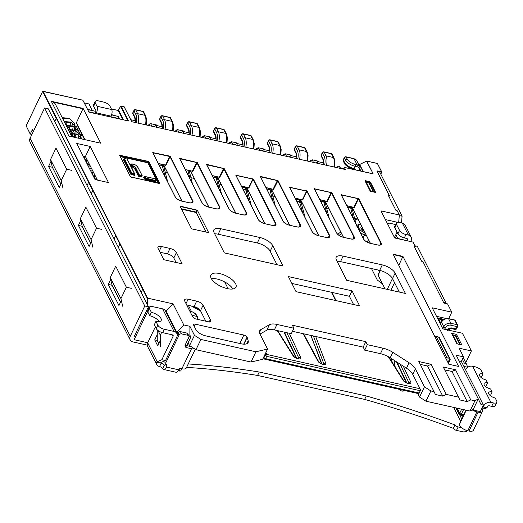 <?xml version="1.0" encoding="UTF-8"?>
<svg xmlns="http://www.w3.org/2000/svg" width="523" height="523" viewBox="0 0 523 523"><rect width="100%" height="100%" fill="white"/><g stroke="black" fill="none" stroke-linecap="round" stroke-linejoin="round"><path stroke-width="0.78" d="M118.303 247.229L119.911 243.934L147.421 298.555L147.669 298.162L173.113 303.863L183.782 324.94L189.895 326.313L189.888 335.171L190.843 337.054L188.117 342.755L189.555 345.598L195.975 349.704L251.02 362.027L262.657 359.294L267.567 349.044L260.003 334.092A13.925 5.864 -154.4 0 1 259.676 330.811A13.925 5.864 -154.4 0 1 260.892 329.568L269.437 324.711A13.925 5.864 -154.4 0 1 276.974 324.443L293.926 328.241L292.403 325.228L365.799 341.663L367.323 344.67L383.058 348.194A13.925 5.864 -154.4 0 1 392.819 352.339L409.091 362.746A13.925 5.864 -154.4 0 1 415.367 368.872L424.454 386.837L430.874 390.943L434.051 391.655L418.818 361.543L431.05 364.283L446.289 394.394L458.521 397.134L443.282 367.022L455.52 369.761L470.752 399.873L474.917 400.801L478.284 398.886L456.193 355.222L463.528 356.869L459.148 348.207L471.386 350.946L462.43 333.256L442.857 328.875L432.194 307.792L451.767 312.179L447.577 303.896L443.909 303.072L422.891 261.539L421.669 261.265L414.053 246.209L415.275 246.483L413.052 242.097L394.702 237.985L380.992 210.887L399.337 214.992L397.12 210.606L395.898 210.331L388.275 195.275L389.393 195.595L388.975 196.648M189.555 345.598L194.464 335.348L200.884 339.453L255.937 351.776L267.567 349.044M189.895 326.313L194.464 335.348M195.975 349.704L200.884 339.453M251.02 362.027L255.937 351.776M243.895 344.16L247.176 337.322L248.177 340.78A11.14 4.694 -154.4 0 1 248.105 342.578A11.14 4.694 -154.4 0 1 241.103 343.781L205.559 335.825A8.355 3.517 -154.4 0 1 195.935 329.667L193.647 325.149A2.785 1.17 -154.4 0 1 193.582 324.495A2.785 1.17 -154.4 0 1 195.334 324.188L243.862 335.053A2.785 1.17 -154.4 0 1 247.065 337.106L247.176 337.322M292.462 331.294L363.184 347.128L364.708 350.142L380.437 353.666A13.925 5.864 -154.4 0 1 390.204 357.804L406.469 368.218A13.925 5.864 -154.4 0 1 412.752 374.344L420.655 389.975L418.367 394.76L419.544 397.088L425.964 401.193L470 411.052L473.374 409.136L478.284 398.886L480.997 404.541L483.442 405.09L461.345 361.426L463.528 356.869M398.781 265.344L402.926 256.381L458.612 366.446L448.826 364.256L393.27 254.453M387.262 289.382L392.466 278.517M390.936 290.2L394.558 282.642M380.208 270.496L378.09 274.908A1.392 0.588 25.6 0 0 378.122 275.235L385.026 288.879M419.544 397.088L424.454 386.837M425.964 401.193L430.874 390.943M71.88 136.738L55.569 104.508A8.355 6.649 -26.8 0 0 53.156 102.096L51.313 101.299L68.912 136.078L100.717 143.197L83.118 108.418L76.417 122.709A18.102 14.402 -26.8 0 1 77.267 125.167L76.508 126.749L80.98 135.581L81.738 134.006L77.267 125.167M26.294 126.148L26.202 125.768M31.851 134.601L30.269 133.999L32.348 129.671L33.302 131.567M54.693 121.506L56.294 118.218L88.675 182.207L87.066 185.495M91.257 193.778L92.865 190.483L115.72 235.657L114.112 238.946M130.809 119.747L134.986 120.682L135.987 122.657M343.421 169.099L344.317 167.393L345.428 169.544L131.711 121.696L124.167 106.79L120.99 106.084L128.527 120.99L88.89 112.112L82.876 100.22L42.997 91.29L147.669 298.162M456.939 343.84L451.611 333.301L456.501 334.4L461.835 344.938L456.939 343.84M76.757 143.439L90.218 146.453L108.496 182.586L95.042 179.579L76.757 143.439M235.651 283.819A13.925 5.864 -154.4 0 1 235.978 287.094A13.925 5.864 -154.4 0 1 220.883 286.369A13.925 5.864 -154.4 0 1 210.861 275.065A13.925 5.864 -154.4 0 1 222.759 274.464A13.925 5.864 -154.4 0 1 235.651 283.819M272.784 245.725L283.067 266.05L224.347 252.903L214.064 232.578A11.14 4.694 -154.4 0 1 213.802 229.957A11.14 4.694 -154.4 0 1 220.804 228.747L259.951 237.514A11.14 4.694 -154.4 0 1 272.784 245.725L270.169 251.197L276.994 264.69M296.025 291.651L288.402 276.595L352.018 290.834L359.634 305.89L296.025 291.651M395.12 273.117L405.403 293.442L346.684 280.295L336.4 259.97A11.14 4.694 -154.4 0 1 336.139 257.349A11.14 4.694 -154.4 0 1 343.14 256.139L382.287 264.899A11.14 4.694 -154.4 0 1 395.12 273.117L392.498 278.582L399.33 292.082M209.991 322.129L195.38 318.86A8.355 3.517 -154.4 0 1 191.987 315.428L184.75 301.124A5.57 2.347 -154.4 0 1 184.619 299.816A5.57 2.347 -154.4 0 1 188.117 299.208L196.681 301.13A5.57 2.347 -154.4 0 1 203.101 305.236L210.338 319.54A8.355 3.517 -154.4 0 1 210.534 321.508A8.355 3.517 -154.4 0 1 209.991 322.129M170.021 248.432A5.57 2.347 -154.4 0 1 176.434 252.537L182.148 263.827L163.797 259.722L158.083 248.432A5.57 2.347 -154.4 0 1 157.953 247.118A5.57 2.347 -154.4 0 1 161.457 246.516L170.021 248.432L167.399 253.897A5.57 2.347 -154.4 0 1 173.813 258.002L176.074 262.468M181.638 209.233L196.236 212.501L197.308 210.181L208.677 232.657L191.555 228.819L180.18 206.343M197.308 210.181L180.291 206.14L180.265 206.507L196.896 210.239L196.027 212.063L181.422 208.795M369.231 183.063L369.761 181.651L370.402 182.063L375.658 192.451L370.277 191.248L365.021 180.853L365.355 180.664L365.322 181.043L370.049 182.233L375.161 192.34M147.421 298.555L147.421 304.772M148.277 307.158L149.271 307.38M165.471 311.008L166.118 311.152L176.787 332.236L178.108 332.53M173.113 303.863L166.118 311.152M142.694 289.199L141.158 292.396M144.629 314.768L145.374 316.232L147.636 311.505M147.904 307.936L148.473 309.054M119.911 243.934L118.316 247.255M92.865 190.483L91.277 193.804M56.294 118.218L54.706 121.532M145.374 316.232L134.15 339.708L147.734 342.748M131.273 288.323L126.376 287.232L115.714 266.148L110.255 277.543L112.033 285.146L120.591 302.065M101.416 229.322L96.526 228.224L85.857 207.147L80.398 218.536L82.176 226.139L90.734 243.064M71.559 170.315L66.669 169.217L56 148.14L50.541 159.528L52.32 167.131L60.877 184.057M358.628 164.333L359.661 164.49L366.597 161.104M344.363 167.438L372.409 173.721M360.249 169.681L360.975 171.126M342.199 168.824L341.846 168.118L340.009 167.706L340.368 168.413M257.368 148.349A1.392 1.105 153.2 0 0 256.832 148.689M157.09 125.631L156.776 125.017L150.663 123.644L147.996 125.343M184.004 131.659L183.691 131.038L177.572 129.671L174.891 131.384M210.919 137.68L210.606 137.065L204.486 135.692L201.826 137.399M237.828 143.707L237.52 143.093L231.401 141.72L228.734 143.42M264.743 149.735L264.429 149.114L258.316 147.748L255.649 149.447M291.657 155.756L291.344 155.141L285.231 153.769L282.564 155.475M318.572 161.784L318.259 161.169L312.139 159.796L309.479 161.496M340.009 167.706L339.054 165.824L336.394 167.523M352.986 209.05L352.482 210.096M149.715 124.245A1.392 1.105 153.2 0 0 149.179 124.592M176.63 130.273A1.392 1.105 153.2 0 0 176.094 130.613M206.147 232.088L196.027 212.063M259.99 334.06L266.815 330.183A13.925 5.864 -154.4 0 1 274.353 329.915L291.304 333.707L293.926 328.241M211.357 278.661A13.925 5.864 -154.4 0 1 232.859 288.964M214.698 233.833A11.14 4.694 -154.4 0 1 218.183 234.219L257.329 242.979A11.14 4.694 -154.4 0 1 270.169 251.197M291.86 283.42L349.397 296.306L353.561 304.53M337.034 261.225A11.14 4.694 -154.4 0 1 340.519 261.605L379.665 270.371A11.14 4.694 -154.4 0 1 392.498 278.582M186.678 304.942L194.059 306.596A5.57 2.347 -154.4 0 1 200.479 310.701L205.787 321.187M160.018 252.243L167.399 253.897M82.739 135.973L80.98 135.581M84.563 139.582L81.738 134.006M463.13 415.752L459.469 414.935L459.802 414.242M455.912 407.901L459.469 414.935M459.07 360.916L461.345 361.426L463.875 366.414L467.542 367.238L466.843 364.832L464.097 362.753L463.875 366.414M415.275 246.483L414.746 247.582M407.992 240.959L396.199 238.03L394.015 236.631M385.392 219.588L397.598 222.321M398.703 222.282L399.337 214.992M397.055 232.14L394.695 237.063M160.293 346.488L160.313 335.138L161.633 332.393M157.953 330.477L160.313 335.138M157.266 329.895L157.246 340.466L158.861 343.65M62.982 188.215L61.211 180.612L66.669 169.217M50.541 159.528L61.211 180.612M92.839 247.222L91.067 239.619L96.526 228.224M80.398 218.536L91.067 239.619M122.696 306.223L120.918 298.62L126.376 287.232M110.255 277.543L120.918 298.62M183.782 324.94L176.787 332.236M189.019 336.649L190.843 337.054M188.267 334.805L189.888 335.171M162.849 361.674L165.131 362.184M188.117 342.755L186.731 345.644M483.442 405.09L480.31 411.627L472.969 409.98L472.727 409.509M472.969 409.98L473.374 409.136M441.562 319.612L441.915 318.873L437.274 317.834M470 411.052L474.917 400.801M458.521 397.134L459.874 399.958L467.216 401.599L470.752 399.873M434.051 391.655L435.411 394.479L442.752 396.127L446.289 394.394M83.307 156.39A18.102 14.402 -26.8 0 1 85.439 156.429L97.415 180.108M76.417 122.709L85.001 139.68M90.218 146.453L85.439 156.429M328.889 208.585L326.6 208.076M301.974 202.558L301.111 202.368M275.059 196.53L272.771 196.02M248.144 190.509L247.287 190.313M221.236 184.482L218.947 183.972M194.321 178.454L190.921 177.696M167.406 172.433L165.118 171.917M341.99 168.399L343.585 168.759M285.231 153.769L286.539 156.364M231.401 141.72L232.715 144.309M312.139 159.796L313.454 162.385M204.486 135.692L205.801 138.288M177.572 129.671L178.892 132.28M349.397 296.306L352.018 290.834M148.238 161.359L119.519 155.194L130.417 176.722L131.057 177.134L159.777 183.298L148.878 161.77L148.238 161.359L147.846 162.797L158.155 183.168M120.12 156.2L147.878 162.418L147.846 162.797L120.342 156.639M123.755 159.208L123.199 159.182L123.703 159.306L124.029 158.626L131.495 173.381L131.848 173.205L130.966 174.538L131.816 173.584L134.522 174.192L134.555 173.813L134.195 174.872L134.653 175.362L134.346 174.865M126.978 159.031L124.337 158.41M130.103 164.837L127.233 159.319M131.018 166.824L134.555 173.813L131.848 173.205L124.382 158.449L127.089 159.057L129.985 164.791M141.838 176.565L138.628 175.735L134.921 168.413L135.248 167.726L138.955 175.048L138.425 176.205L139.308 174.878L138.955 175.048L139.275 175.251L141.995 175.865L142.027 175.486L141.668 176.545L142.125 177.036L141.825 176.539M130.227 165.261C130.149 164.13 131.103 163.725 133.071 164.045C135.673 164.797 137.327 165.987 138.039 167.602L142.027 175.486L139.308 174.878L135.601 167.556L132.332 165.242C130.704 164.987 130.22 165.425 130.881 166.549M145.544 178.003L145.191 178.18L145.544 178.003L144.753 176.441L155.056 178.748L155.991 180.657L145.544 178.003M203.545 136.3A1.392 1.105 153.2 0 0 203.009 136.64M230.46 142.321A1.392 1.105 153.2 0 0 229.924 142.668M284.283 154.377A1.392 1.105 153.2 0 0 283.747 154.716M311.198 160.398A1.392 1.105 153.2 0 0 310.662 160.744M258.316 147.748L259.624 150.336M150.663 123.644L151.971 126.233M154.56 126.814L155.782 125.337L161.901 126.71L162.895 128.684M181.461 132.855L182.697 131.365L188.81 132.731L189.81 134.705M208.389 138.863L209.612 137.386L215.724 138.758L216.725 140.733M235.304 144.891L236.52 143.413L242.639 144.786L243.64 146.76M262.213 150.918L263.435 149.441L269.554 150.807L270.554 152.781M316.042 162.967L317.265 161.489L323.377 162.862L324.378 164.837M289.127 156.939L290.35 155.468L296.469 156.835L297.463 158.809M264.435 151.415L263.435 149.441M291.35 157.436L290.35 155.468M318.265 163.464L317.265 161.489M183.704 133.358L182.697 131.365M210.606 139.36L209.612 137.386M237.52 145.387L236.52 143.413M156.782 127.311L155.782 125.337M387.432 223.622L388.582 222.968L395.65 224.55M388.582 222.968L387.863 224.472M444.727 369.866L451.977 371.487L455.52 369.761M451.977 371.487L467.216 401.599M420.257 364.387L427.513 366.008L431.05 364.283M427.513 366.008L442.752 396.127M456.501 334.4L455.834 335.786M436.509 316.33L446.23 318.507M451.767 312.179L448.669 318.638M442.641 320.318L441.915 318.873M465.758 362.687L471.386 350.946M449.035 330.255L449.773 328.725M364.708 350.142L367.323 344.67M363.184 347.128L365.799 341.663M334.655 167.131L334.988 161.587L334.066 158.011L332.157 154.246A1.392 1.105 153.2 0 0 331.464 153.736L333.367 157.501A11.14 4.851 102.6 0 1 333.883 166.961M332.157 154.246A1.392 1.392 0 0 0 331.222 153.52A1.392 0.608 102.6 0 1 331.464 153.736L324.123 152.095A1.392 0.608 -77.4 0 0 323.881 151.873A1.392 1.392 0 0 0 322.403 152.481M321.227 154.906A1.392 1.392 0 0 0 321.24 156.142A1.392 1.105 -26.8 0 1 321.259 155.239A1.392 0.588 -154.4 0 1 321.227 154.906L322.318 152.631A1.392 0.588 25.6 0 0 322.351 152.958A1.392 1.105 -26.8 0 1 324.123 152.095L326.025 155.861A1.392 1.105 -26.8 0 0 324.26 156.723A9.747 4.249 102.6 0 1 324.731 164.915M350.351 206.598L353.718 219.418M307.74 161.11L308.073 155.566L307.151 151.984L305.249 148.225A1.392 1.105 153.2 0 0 304.549 147.708L306.452 151.474A11.14 4.851 102.6 0 1 306.975 160.94M305.249 148.225A1.392 1.392 0 0 0 304.308 147.493A1.392 0.608 102.6 0 1 304.549 147.708L297.208 146.067A1.392 0.608 -77.4 0 0 296.966 145.845A1.392 1.392 0 0 0 295.41 146.603A1.392 0.588 25.6 0 0 295.443 146.93A1.392 1.105 -26.8 0 1 297.208 146.067L299.117 149.833A1.392 1.105 -26.8 0 0 297.345 150.696A9.747 4.249 102.6 0 1 297.816 158.887M294.279 149.99A1.392 1.105 -26.8 0 1 294.351 149.212A1.392 0.588 -154.4 0 1 294.312 148.898L295.41 146.603M323.436 200.571L326.81 213.391M253.91 149.055L254.243 143.511L253.322 139.935L251.419 136.17A1.392 1.105 153.2 0 0 250.72 135.66L252.629 139.425A11.14 4.851 102.6 0 1 253.145 148.885M251.419 136.17A1.392 1.392 0 0 0 250.478 135.437A1.392 0.608 102.6 0 1 250.72 135.66L243.385 134.019A1.392 0.608 -77.4 0 0 243.143 133.796A1.392 1.392 0 0 0 241.665 134.404M240.449 137.941A1.392 1.105 -26.8 0 1 240.521 137.163A1.392 0.588 -154.4 0 1 240.482 136.843L241.58 134.555A1.392 0.588 25.6 0 0 241.613 134.882A1.392 1.105 -26.8 0 1 243.385 134.019L245.287 137.784A1.392 1.105 -26.8 0 0 243.515 138.647A9.747 4.249 102.6 0 1 243.986 146.839M269.613 188.522L272.98 201.342M200.087 137.006L200.42 131.463L199.498 127.887L197.589 124.121A1.392 1.105 153.2 0 0 196.896 123.611L198.799 127.377A11.14 4.851 102.6 0 1 199.315 136.836M197.589 124.121A1.392 1.392 0 0 0 196.655 123.389A1.392 0.608 102.6 0 1 196.896 123.611L189.555 121.964A1.392 0.608 -77.4 0 0 189.313 121.748A1.392 1.392 0 0 0 187.835 122.356M186.659 124.781A1.392 1.392 0 0 0 186.678 126.01A1.392 1.105 -26.8 0 1 186.691 125.108A1.392 0.588 -154.4 0 1 186.659 124.781L187.75 122.506A1.392 0.588 25.6 0 0 187.783 122.833A1.392 1.105 -26.8 0 1 189.555 121.964L191.457 125.729A1.392 1.105 -26.8 0 0 189.692 126.599A9.747 4.249 102.6 0 1 190.163 134.784M215.783 176.473L219.15 189.293M146.257 124.958L146.59 119.407L145.669 115.831L143.766 112.066A1.392 1.105 153.2 0 0 143.067 111.556L144.976 115.322A11.14 4.851 102.6 0 1 145.492 124.781M143.766 112.066A1.392 1.392 0 0 0 142.825 111.34A1.392 0.608 102.6 0 1 143.067 111.556L135.725 109.915A1.392 0.608 -77.4 0 0 135.49 109.693A1.392 1.392 0 0 0 134.012 110.301M132.835 112.733A1.392 1.392 0 0 0 132.849 113.962A1.392 1.105 -26.8 0 1 132.868 113.06A1.392 0.588 -154.4 0 1 132.835 112.733L133.927 110.451A1.392 0.588 25.6 0 0 133.96 110.778A1.392 1.105 -26.8 0 1 135.725 109.915L137.634 113.681A1.392 1.105 -26.8 0 0 135.862 114.544A9.747 4.249 102.6 0 1 136.333 122.735M161.96 164.418L165.327 177.238M280.825 155.083L281.158 149.539L280.236 145.963L278.334 142.197A1.392 1.105 153.2 0 0 277.635 141.687L279.544 145.453A11.14 4.851 102.6 0 1 280.06 154.913M278.334 142.197A1.392 1.392 0 0 0 277.393 141.465A1.392 0.608 102.6 0 1 277.635 141.687L270.293 140.04A1.392 0.608 -77.4 0 0 270.058 139.824A1.392 1.392 0 0 0 268.58 140.432M267.403 142.857L268.495 140.582A1.392 0.588 25.6 0 0 268.528 140.909A1.392 1.105 -26.8 0 1 270.293 140.04L272.202 143.805A1.392 1.105 -26.8 0 0 270.43 144.675A9.747 4.249 102.6 0 1 270.901 152.86M267.364 143.969A1.392 1.105 -26.8 0 1 267.436 143.184A1.392 0.588 -154.4 0 1 267.397 142.871M298.764 199.054L302.784 213.09M226.995 143.034L227.335 137.49L226.413 133.908L224.504 130.142A1.392 1.105 153.2 0 0 223.811 129.632L225.714 133.398A11.14 4.851 102.6 0 1 226.23 142.857M224.504 130.142A1.392 1.392 0 0 0 223.569 129.416A1.392 0.608 102.6 0 1 223.811 129.632L216.47 127.991A1.392 0.608 -77.4 0 0 216.228 127.769A1.392 1.392 0 0 0 214.75 128.377M213.515 130.959A1.392 1.392 0 0 0 213.587 132.038A1.392 1.105 -26.8 0 1 213.606 131.136A1.392 0.588 -154.4 0 1 213.567 130.822L214.665 128.527A1.392 0.588 25.6 0 0 214.698 128.854A1.392 1.105 -26.8 0 1 216.47 127.991L218.372 131.757A1.392 1.105 -26.8 0 0 216.607 132.62A9.747 4.249 102.6 0 1 217.078 140.811M244.934 187.005L248.961 201.035M173.165 130.998L173.505 125.435L172.583 121.859L170.681 118.093A1.392 1.105 153.2 0 0 169.982 117.583L171.884 121.349A11.14 4.851 102.6 0 1 172.4 130.828M170.681 118.093A1.392 1.392 0 0 0 169.74 117.361A1.392 0.608 102.6 0 1 169.982 117.583L162.64 115.943A1.392 0.608 -77.4 0 0 162.398 115.72A1.392 1.392 0 0 0 160.921 116.328M159.75 118.754A1.392 1.392 0 0 0 159.763 119.989A1.392 1.105 -26.8 0 1 159.783 119.087A1.392 0.588 -154.4 0 1 159.75 118.754L160.842 116.479A1.392 0.588 25.6 0 0 160.875 116.806A1.392 1.105 -26.8 0 1 162.64 115.943L164.549 119.702A1.392 1.105 -26.8 0 0 162.777 120.571A9.747 4.249 102.6 0 1 163.248 128.776M373.925 192.065L369.611 183.527A1.392 1.105 153.2 0 0 368.911 183.017A1.392 0.608 -77.4 0 0 368.669 182.802L366.224 182.252A1.392 0.608 102.6 0 1 366.466 182.468A1.392 1.105 153.2 0 0 365.917 182.455M343.212 159.92A1.392 1.392 0 0 0 343.265 161.064A1.392 1.105 -26.8 0 1 343.284 160.162A1.392 0.588 -154.4 0 1 343.245 159.855L344.343 157.554A1.392 0.588 25.6 0 0 344.376 157.881A1.392 1.105 -26.8 0 1 346.148 157.018A1.392 0.608 -77.4 0 0 345.906 156.795L353.829 158.574L356.863 160.836A5.57 4.432 -26.8 0 0 354.071 158.796A1.392 0.608 -77.4 0 0 353.829 158.574M352.482 168.805A1.392 0.49 -74.4 0 0 352.652 169.007A1.392 0.49 -74.4 0 0 353.28 168.386A8.355 3.517 -154.4 0 1 344.428 162.418L343.284 160.162L344.376 157.881L345.52 160.143A8.355 3.517 25.6 0 0 355.143 166.301L356.954 166.706A4.177 3.321 -26.8 0 1 359.092 170.707M343.265 161.064L344.409 163.326C344.67 165.059 350.645 168.851 352.652 169.007L353.11 169.158A1.392 0.7 -67.2 0 0 354.032 168.635L353.28 168.386M444.727 329.294A1.392 0.608 102.6 0 1 444.87 328.928L443.805 329.085M447.348 329.882A1.392 0.654 107.5 0 1 447.518 329.529A2.785 2.216 153.2 0 0 447.315 329.477L444.87 328.928L445.413 327.79A1.392 0.588 -154.4 0 1 443.811 326.764L442.831 328.817M452.075 328.019A1.392 0.608 -77.4 0 1 451.395 328.627C449.126 328.784 447.878 329.398 447.642 330.464L447.518 329.529A4.177 3.321 153.2 0 1 452.075 328.019L455.749 328.843A1.392 0.588 25.6 0 0 456.618 328.699L457.717 326.411A1.392 0.588 -154.4 0 1 456.841 326.561L455.749 328.843A1.392 0.608 102.6 0 1 455.062 329.451A1.392 1.392 0 0 0 456.572 328.784M440.837 323.286L440.216 323.645M442.229 320.776L441.824 319.978A1.392 1.105 153.2 0 0 441.131 319.468A1.392 0.608 -77.4 0 0 440.889 319.246L438.437 318.697A1.392 0.608 102.6 0 1 438.679 318.919A1.392 1.105 153.2 0 0 437.849 318.978M457.684 326.084A1.392 0.588 -154.4 0 1 457.717 326.411A1.392 1.392 0 0 0 457.703 325.182L455.415 320.664A1.392 1.105 153.2 0 0 454.716 320.154L457.004 324.672A1.392 1.105 -26.8 0 1 457.703 325.182M440.543 324.299L441.523 322.246L443.811 326.764A5.57 4.432 153.2 0 1 450.885 323.306L457.004 324.672A1.392 0.608 102.6 0 1 456.841 326.561L450.721 325.195A1.392 0.608 -77.4 0 0 450.885 323.306L448.603 318.788L454.716 320.154A1.392 0.608 102.6 0 0 454.474 319.939A1.392 1.392 0 0 1 455.415 320.664M455.951 335.949A1.392 1.105 153.2 0 0 455.33 335.557A1.392 0.608 -77.4 0 0 455.088 335.341L452.643 334.792A1.392 0.608 102.6 0 1 452.885 335.014A1.392 1.105 153.2 0 0 452.46 334.982M311.237 336.387L321.939 363.923M465.993 410.156L463.783 414.772A1.392 0.608 102.6 0 1 463.11 415.386M460.41 414.615A1.392 0.608 -77.4 0 0 460.652 414.831A1.392 0.608 -77.4 0 0 461.338 414.229A1.392 0.588 -154.4 0 1 459.73 413.203A1.392 1.105 153.2 0 0 459.71 414.105L457.194 408.188M264.684 359.02A1.392 0.608 -77.4 0 0 264.926 359.236A1.392 0.608 -77.4 0 0 265.612 358.634A1.392 0.588 -154.4 0 1 264.004 357.608A1.392 1.105 153.2 0 0 263.984 358.51L263.494 357.536M419.198 393.021L265.612 358.634L266.704 356.353A1.392 0.608 -77.4 0 0 266.867 354.463A1.392 1.105 153.2 0 0 265.096 355.326A1.392 0.588 25.6 0 0 266.704 356.353L420.289 390.74M450.015 359.68A1.392 1.105 153.2 0 0 450.035 358.778L439.372 337.701A1.392 1.105 153.2 0 0 438.673 337.191A1.392 0.608 -77.4 0 0 438.431 336.969L435.986 336.42A1.392 0.608 102.6 0 1 436.228 336.642A1.392 1.105 153.2 0 0 434.992 336.904M446.439 359.53A1.392 0.588 25.6 0 0 446.727 359.615A1.392 0.608 -77.4 0 0 446.89 357.719A1.392 1.105 153.2 0 0 445.655 357.987M449.335 358.268A1.392 0.608 102.6 0 1 449.172 360.164A1.392 0.588 25.6 0 0 450.048 360.014A1.392 1.392 0 0 0 450.035 358.778A1.392 1.105 153.2 0 0 449.335 358.268L446.89 357.719L436.228 336.642L438.673 337.191L449.335 358.268M70.664 133.267L72.658 129.665L73.2 126.644L72.507 123.709L71.161 122.232L70.35 122.676L70.187 125.396M69.605 127.664L68.5 129.724M397.905 233.814A5.57 2.347 25.6 0 0 404.318 237.919L405.959 234.507A5.57 2.347 -154.4 0 1 399.539 230.395L397.905 233.814L394.858 227.793L396.493 224.374L399.539 230.395M410.692 241.567L411.104 240.704A5.57 4.432 153.2 0 0 411.183 237.089A5.57 4.432 153.2 0 0 408.398 235.049L405.959 234.507M411.183 237.089L405.09 225.047A5.57 4.432 153.2 0 0 402.298 223.007L399.86 222.458A5.57 2.347 -154.4 0 0 396.362 223.066A5.57 2.347 -154.4 0 0 396.493 224.374M396.362 223.066L394.728 226.479A5.57 2.347 25.6 0 0 394.858 227.793M407.149 240.482L407.437 239.88A1.392 1.105 153.2 0 0 406.757 238.468L404.318 237.919M395.833 234.696L397.689 238.364M445.563 303.445L445.884 302.778L417.315 246.32L414.916 245.784M401.501 222.824L402.076 216.208L399.291 215.581M379.593 171.773L402.076 216.208M445.884 302.778L443.484 302.242M61.642 182.462L59.236 187.489L48.567 166.412L50.979 161.385M52.307 167.085L60.818 184.188M48.567 166.412L52.241 167.229M121.356 300.477L118.95 305.504L108.281 284.42L111.955 285.244L120.532 302.196M108.281 284.42L110.686 279.4M91.499 241.469L89.093 246.496L78.424 225.413L82.098 226.237L90.675 243.188M78.424 225.413L80.83 220.392M87.687 109.555L94.996 111.19L95.356 109.667L93.643 106.28L95.278 102.861A5.57 2.347 -154.4 0 1 95.147 101.554A5.57 2.347 -154.4 0 1 98.651 100.946L103.541 102.044A5.57 2.347 -154.4 0 1 109.961 106.149L111.674 109.536A4.877 2.125 -77.4 0 1 111.092 116.158L110.817 116.734L119.381 118.656L118.237 116.394L111.589 114.903M95.147 101.554L93.512 104.973A5.57 2.347 25.6 0 0 93.643 106.28M95.278 102.861L96.99 106.247A4.877 2.125 102.6 0 1 96.415 112.87L96.14 113.452L88.832 111.811M94.996 111.19L96.14 113.452M341.512 233.533L339.081 235.409M467.575 430.704A5.57 4.432 -26.8 0 1 462.633 431.756L456.514 430.383A2.785 1.17 -154.4 0 1 453.304 428.33A557.047 234.539 25.6 0 0 364.629 399.402L257.591 375.436A557.047 234.539 25.6 0 0 186.58 367.381M181.782 368.741L180.866 370.65A2.785 1.17 -154.4 0 1 179.114 370.951L178.173 370.742M162.751 368.623L164.385 365.204A2.785 1.17 25.6 0 0 161.182 363.152L159.541 366.571A2.785 1.17 -154.4 0 1 162.751 368.623A5.57 2.425 -77.4 0 0 163.719 369.5A5.57 2.425 -77.4 0 0 166.458 367.074L166.994 365.95L165.641 363.125L179.069 335.093A1.948 1.549 -26.8 0 1 181.546 333.883L180.402 331.621A1.948 1.549 153.2 0 0 177.931 332.837L177.16 334.439M147.238 345.121L132.973 341.931A5.57 4.432 -26.8 0 1 130.188 339.885A5.57 4.432 -26.8 0 1 130.26 336.276L144.779 305.981L148.447 306.805L48.266 108.817L44.599 107.993L144.779 305.981M89.603 164.667L87.23 164.13M400.526 390.478L400.023 389.485M392.172 362.269L391.55 358.667M160.306 340.636L157.769 345.919L154.723 339.898L157.26 334.609M154.723 339.898L157.246 340.46M491.712 406.338L489.26 405.789A1.392 1.105 153.2 0 0 487.488 406.659L486.946 407.796L483.272 406.972L483.821 405.835A5.57 4.432 -26.8 0 1 490.894 402.377L493.352 402.926L491.712 406.338A5.57 2.347 25.6 0 0 495.216 405.737L496.85 402.318A5.57 2.347 -154.4 0 1 493.352 402.926M482.095 407.901L485.089 408.568L486.946 407.796M482.219 407.927A2.092 0.909 -77.4 0 0 482.311 409.731A6.962 2.929 -154.4 0 1 482.474 411.366A6.962 2.929 -154.4 0 1 478.1 412.124L476.871 411.849A6.962 2.929 -154.4 0 1 472.112 409.855M163.719 369.5L175.95 372.239A5.57 2.425 -77.4 0 0 178.689 369.813L179.454 368.218L181.899 368.767A6.962 2.929 25.6 0 0 186.28 368.015L195.262 349.253M194.615 348.834A6.962 2.929 -154.4 0 1 191.51 348.717L186.613 347.625L185.469 345.363L190.365 346.461A2.785 1.17 25.6 0 0 191.045 346.553M164.941 365.329L164.385 365.204A1.392 0.608 -77.4 0 0 164.627 365.427A1.392 0.608 -77.4 0 0 165.314 364.819L165.85 363.694L166.994 365.95M165.641 363.125L165.85 363.694M186.763 333.046L187.907 335.308A1.948 1.549 -26.8 0 1 188.888 336.021L187.744 333.766A1.948 1.549 153.2 0 0 186.763 333.046L180.402 331.621M185.469 345.363A2.785 2.216 -26.8 0 1 185.096 345.245M188.888 336.021A1.948 1.549 -26.8 0 1 188.855 337.283L185.26 344.794A2.785 2.216 153.2 0 0 185.22 346.599A2.785 2.216 153.2 0 0 186.613 347.625M461.626 427.749L458.148 426.964A2.785 1.17 -154.4 0 1 454.945 424.911A557.047 234.539 25.6 0 0 366.27 395.983L259.225 372.016A557.047 234.539 25.6 0 0 188.215 363.962M371.48 268.534L377.292 280.027L382.49 283.865M340.728 231.983L338.355 233.814A15.317 6.453 25.6 0 0 337.786 234.376M331.425 292.279L335.589 300.509M395.225 367.126L394.048 360.269M398.964 389.249A2.785 1.17 25.6 0 0 401.592 390.923A2.785 1.17 25.6 0 0 403.749 390.733A2.785 1.17 25.6 0 0 403.782 390.328M191.438 311.466L188.319 305.314M187.907 335.308L181.546 333.883M149.33 307.263L147.689 310.682A5.57 2.347 25.6 0 0 147.819 311.996L149.46 308.577A5.57 2.347 -154.4 0 1 149.33 307.263A5.57 2.347 -154.4 0 1 152.827 306.661L162.62 308.851A5.57 4.432 153.2 0 1 165.412 310.897L176.839 333.478A5.57 4.432 153.2 0 0 174.048 331.438L164.255 329.248A5.57 2.347 -154.4 0 1 157.841 325.136L156.2 328.555A5.57 2.347 25.6 0 0 162.62 332.661L172.413 334.857A1.392 1.105 -26.8 0 1 173.087 336.269L161.849 359.739L165.516 360.556L176.761 337.093A5.57 4.432 153.2 0 0 176.839 333.478M159.182 321.606A8.355 3.517 25.6 0 0 149.728 315.755L147.819 311.996M149.728 315.755L151.363 312.342A8.355 3.517 -154.4 0 1 161.182 320.468A8.355 3.517 -154.4 0 1 155.932 321.377L154.298 324.79L156.2 328.555M149.46 308.577L151.363 312.342M155.932 321.377L157.841 325.136M159.541 366.571A5.57 4.432 -26.8 0 1 156.756 364.524L147.61 346.461A5.57 4.432 -26.8 0 1 147.689 342.846L155.344 326.868M157.848 321.652L158.377 320.54M161.849 359.739L156.442 362.093L161.182 363.152L160.587 362.851L160.881 362.491L165.516 360.556M156.756 364.524A5.57 4.432 -26.8 0 1 156.442 362.093M482.474 411.366L473.413 430.279A6.962 2.929 -154.4 0 1 469.039 431.037L467.81 430.762A6.962 2.929 -154.4 0 1 459.593 424.068L463.293 415.412M496.85 402.318A5.57 2.347 -154.4 0 0 496.719 401.01L495.196 397.996A5.57 2.347 -154.4 0 1 488.645 392.577A5.57 2.347 -154.4 0 1 492.15 391.975L490.509 395.395A5.57 2.347 25.6 0 0 489.894 395.277M492.15 391.975L490.626 388.962A5.57 2.347 -154.4 0 1 484.076 383.542A5.57 2.347 -154.4 0 1 487.58 382.941L486.057 379.927A5.57 2.347 -154.4 0 1 479.506 374.507A5.57 2.347 -154.4 0 1 483.004 373.906L481.369 377.325A5.57 2.347 25.6 0 0 480.748 377.207M487.58 382.941L485.939 386.36A5.57 2.347 25.6 0 0 485.324 386.242M483.004 373.906L481.48 370.892A5.57 2.347 -154.4 0 0 475.067 366.786L472.609 366.237A5.57 4.432 153.2 0 0 465.535 369.702L483.821 405.835M483.272 406.972L482.35 407.358M463.228 357.68L466.843 364.832M464.097 362.753L462.358 359.314M130.188 339.885L30.007 141.896A5.57 4.432 -26.8 0 1 30.086 138.288L44.599 107.993M133.934 337.1L148.447 306.805M331.928 292.39L336.093 300.62M228.139 288.794L224.674 281.943M259.225 372.016L257.591 375.436M366.27 395.983L364.629 399.402M454.945 424.911L453.304 428.33M243.692 344.154L247.065 337.106M246.751 343.755L248.177 340.78M393.361 254.629L402.893 256.76M378.122 275.235L380.378 270.541M412.752 374.344L415.367 368.872M53.156 102.096L83.085 108.797M83.118 108.418L51.313 101.299M67.774 128.292A8.636 6.871 153.2 0 0 65.885 124.899M66.356 125.827A8.355 6.649 -26.8 0 1 67.068 126.893L72.076 136.784M30.269 133.999L26.157 125.866L42.638 91.46L56.223 118.309M88.603 182.298L92.793 190.581M115.648 235.749L119.839 244.032M84.327 102.92L88.956 103.953L92.231 110.431L87.603 109.392M119.8 119.035L118.355 116.622M118.564 116.59L112.295 114.923L111.83 114.001M111.386 108.98L118.316 110.53L120.636 106.254L128.03 120.878M118.721 110.255L123.474 119.852M122.977 119.741L118.205 110.503M111.68 114.583L111.876 114.968M158.423 163.594L165.909 165.288L170.021 156.697L192.418 200.963L192.771 200.786L170.374 156.521L169.733 156.109L152.762 152.579L175.159 196.844A5.851 2.465 25.6 0 0 181.893 201.159L189.234 202.8A5.851 2.465 25.6 0 0 192.771 200.786M372.52 173.741L373.062 173.597L366.734 161.097L377.403 163.49L381.627 171.845L376.887 171.047L389.256 195.497M331.857 192.673L314.238 188.731L336.635 232.996A5.851 2.465 25.6 0 0 343.376 237.311L350.717 238.952A5.851 2.465 25.6 0 0 354.254 236.945L331.857 192.673L331.504 192.85L353.901 237.115L354.254 236.945M206.925 164.438L206.585 164.627L228.982 208.893A5.851 2.465 25.6 0 0 235.723 213.207L243.064 214.848A5.851 2.465 25.6 0 0 246.601 212.841L224.204 168.576L206.925 164.438L206.892 164.817L223.53 168.543L223.563 168.164M260.748 176.486L260.415 176.682L282.812 220.948A5.851 2.465 25.6 0 0 289.546 225.256L296.887 226.904A5.851 2.465 25.6 0 0 300.424 224.89L278.027 180.625L260.748 176.486L260.716 176.866L277.353 180.592L277.386 180.213M402.926 256.381L393.381 254.25L393.355 254.616M253.4 179.114L235.788 175.172L258.185 219.438A5.851 2.465 25.6 0 0 264.919 223.752L272.261 225.393A5.851 2.465 25.6 0 0 275.798 223.38L253.4 179.114L253.047 179.291L275.444 223.556L275.798 223.38M307.23 191.17L289.611 187.221L312.009 231.486A5.851 2.465 25.6 0 0 318.749 235.801L326.091 237.442A5.851 2.465 25.6 0 0 329.627 235.435L307.23 191.17L306.877 191.34L329.274 235.605L329.627 235.435M180.01 158.41L179.67 158.606L202.068 202.872A5.851 2.465 25.6 0 0 208.808 207.18L216.149 208.827A5.851 2.465 25.6 0 0 219.686 206.814L197.289 162.548L180.01 158.41L179.977 158.789L196.615 162.516L196.648 162.137M358.771 198.701L341.153 194.759L363.55 239.024A5.851 2.465 25.6 0 0 370.291 243.339L377.632 244.98A5.851 2.465 25.6 0 0 381.169 242.966L358.771 198.701L358.418 198.877L380.816 243.143L381.169 242.966M369.761 181.651L365.355 180.664M377.07 171.23L381.594 172.224L380.731 174.022M377.227 170.858L377.135 171.361M380.796 174.146L381.718 172.23M359.68 164.536L363.282 171.642M363.034 171.583L359.347 164.49M366.531 161.13L373.062 173.597M370.402 182.063L369.506 183.364M196.929 209.867L197.217 210.449M265.063 223.746L246.666 187.391M318.886 235.801L300.49 199.44M328.346 237.54L329.274 235.605A5.57 2.347 -154.4 0 1 329.405 236.919A5.57 2.347 -154.4 0 1 328.509 237.586M302.261 199.838L302.758 199.93L306.877 191.34L306.589 190.758M314.421 188.914L331.183 192.641L326.927 201.355L319.899 199.747M319.834 199.616L327.385 201.44L331.504 192.85L331.216 192.268M327.019 201.59L327.385 201.44M314.578 188.542L314.486 189.045M352.973 239.05L353.901 237.115A5.57 2.347 -154.4 0 1 354.032 238.429A5.57 2.347 -154.4 0 1 353.136 239.096M343.519 237.311L325.123 200.95M341.336 194.942L358.098 198.668L353.842 207.383L346.814 205.774M346.749 205.637L354.3 207.461L358.418 198.877L358.131 198.289M353.927 207.618L354.3 207.461M341.493 194.569L341.401 195.066M379.888 245.071L380.816 243.143A5.57 2.347 -154.4 0 1 380.947 244.45A5.57 2.347 -154.4 0 1 380.051 245.117M370.428 243.332L352.031 206.977M219.235 177.245L223.53 168.543L223.851 168.746L246.248 213.011L246.601 212.841M224.204 168.576L219.732 177.336L212.181 175.512M212.266 175.682L219.274 177.251L212.246 175.643M219.359 177.493L219.732 177.336M245.32 214.946L246.248 213.011A5.57 2.347 -154.4 0 1 246.379 214.325A5.57 2.347 -154.4 0 1 245.483 214.992M235.86 213.207L217.463 176.846M192.327 171.217L196.615 162.516L196.936 162.718L219.333 206.99L219.686 206.814M197.289 162.548L192.817 171.309L185.266 169.485M185.351 169.661L192.359 171.23L185.332 169.622M192.451 171.466L192.817 171.309M218.405 208.919L219.333 206.99A5.57 2.347 -154.4 0 1 219.464 208.298A5.57 2.347 -154.4 0 1 218.568 208.965M208.952 207.18L190.555 170.825M152.938 152.762L169.7 156.488L169.733 156.109M158.351 163.464L165.588 165.078L169.7 156.488L170.374 156.521M153.095 152.389L153.004 152.893M165.536 165.438L165.909 165.288M191.49 202.898L192.418 200.963A5.57 2.347 -154.4 0 1 192.549 202.27A5.57 2.347 -154.4 0 1 191.653 202.944M182.037 201.152L163.64 164.797M289.794 187.404L306.556 191.137L302.301 199.845L295.273 198.237M295.207 198.106L302.758 199.93M289.951 187.031L289.86 187.535M273.065 189.293L277.353 180.592L277.674 180.801L300.071 225.067L300.424 224.89M278.027 180.625L273.562 189.385L266.004 187.561M266.096 187.737L273.104 189.306L266.076 187.698M273.189 189.542L273.562 189.385M299.149 226.995L300.071 225.067A5.57 2.347 -154.4 0 1 300.202 226.374A5.57 2.347 -154.4 0 1 299.306 227.041M289.69 225.256L271.293 188.901M235.965 175.355L252.727 179.082L252.759 178.703M236.121 174.983L236.03 175.48M241.378 186.057L248.608 187.672L252.727 179.082L253.047 179.291L248.935 187.881L241.449 186.188M248.562 188.032L248.935 187.881M274.516 225.491L275.444 223.556A5.57 2.347 -154.4 0 1 275.575 224.864A5.57 2.347 -154.4 0 1 274.68 225.537M194.275 326.391L195.334 324.188M239.815 343.493L243.862 335.053M406.469 368.218L409.091 362.746M390.204 357.804L392.819 352.339M159.345 250.916L161.457 246.516M186.005 303.615L188.117 299.208M194.059 306.596L196.681 301.13M200.479 310.701L203.101 305.236M209.18 321.952L210.338 319.54M340.519 261.605L343.14 256.139M379.665 270.371L382.287 264.899M218.183 234.219L220.804 228.747M257.329 242.979L259.951 237.514M119.859 155.004L119.826 155.383L148.878 161.77M159.777 183.298L159.43 183.455L148.525 161.94L148.199 162.627L158.652 183.279M124.317 158.404L123.703 159.306L131.168 174.061L134.195 174.872L134.64 174.198M123.618 159.273L123.199 159.182L130.966 174.538L134.653 175.362M138.183 167.876L142.171 175.584L141.844 176.519L142.119 175.872M130.992 166.602L131.94 166.687L134.568 168.583L138.425 176.205L142.125 177.036M134.365 174.891L134.692 173.911L130.815 165.791L132.299 165.621L135.601 167.556M144.06 177.277L143.72 177.467L144.511 179.036L145.152 179.441L155.455 181.749L155.671 181.324M132.96 164.019L136.189 165.386L138.039 167.602M130.018 164.712L133.071 164.045M134.568 168.583L134.921 168.413L131.973 166.307L132.332 165.242M130.842 166.229L131.973 166.307L131.94 166.687M144.511 179.036L144.864 178.859L144.126 177.192M155.455 181.749L155.488 181.37L145.185 179.062L144.4 176.611L143.72 177.467M155.932 180.696L155.488 181.37L155.815 180.69L145.512 178.382L145.152 179.441M173.813 258.002L176.434 252.537M380.437 353.666L383.058 348.194M274.353 329.915L276.974 324.443M266.815 330.183L269.437 324.711M259.473 332.536L260.892 329.568M334.066 158.011A1.392 1.105 153.2 0 0 333.367 157.501L326.025 155.861A11.14 4.851 -77.4 0 1 326.548 165.32M323.698 163.49A6.962 3.033 -77.4 0 0 323.168 158.999L321.259 155.239L322.351 152.958L324.26 156.723M323.168 158.999A1.392 1.105 153.2 0 0 323.149 159.901L321.24 156.142M350.717 207.736L352.201 208.997L351.521 207.075A2.785 2.255 155.4 0 0 351.384 206.827M356.071 224.073L352.227 209.095A2.785 2.02 165.6 0 0 352.227 209.082A2.785 2.02 165.6 0 0 350.737 207.808L347.475 207.075M307.151 151.984A1.392 1.105 153.2 0 0 306.452 151.474L299.117 149.833A11.14 4.851 -77.4 0 1 299.633 159.293M296.783 157.469A6.962 3.033 -77.4 0 0 296.253 152.978L294.351 149.212L295.443 146.93L297.345 150.696M296.253 152.978A1.392 1.105 153.2 0 0 296.234 153.88L294.331 150.114M325.286 202.976L324.606 201.048A2.785 2.255 155.4 0 0 324.469 200.806M323.802 201.708L325.286 202.97M329.163 218.045L325.313 203.068A2.785 2.02 165.6 0 0 325.313 203.061A2.785 2.02 165.6 0 0 323.822 201.78L320.56 201.048M253.322 139.935A1.392 1.105 153.2 0 0 252.629 139.425L245.287 137.784A11.14 4.851 -77.4 0 1 245.803 147.244M242.96 145.414A6.962 3.033 -77.4 0 0 242.424 140.922L240.521 137.163L241.613 134.882L243.515 138.647M242.424 140.922A1.392 1.105 153.2 0 0 242.404 141.825L240.502 138.065M269.979 189.659L271.457 190.921L270.783 188.999A2.785 2.255 155.4 0 0 270.639 188.751M275.333 205.997L271.489 191.019A2.785 2.02 165.6 0 0 271.483 191.006A2.785 2.02 165.6 0 0 269.999 189.731L266.737 188.999M199.498 127.887A1.392 1.105 153.2 0 0 198.799 127.377L191.457 125.729A11.14 4.851 -77.4 0 1 191.98 135.189M189.13 133.365A6.962 3.033 -77.4 0 0 188.6 128.874L186.691 125.108L187.783 122.833L189.692 126.599M188.6 128.874A1.392 1.105 153.2 0 0 188.581 129.776L186.678 126.01M216.149 177.604L217.633 178.873L216.953 176.951A2.785 2.255 155.4 0 0 216.816 176.702L216.842 176.709M221.504 193.941L217.66 178.971A2.785 2.02 165.6 0 0 217.66 178.958A2.785 2.02 165.6 0 0 216.169 177.676L212.907 176.951M145.669 115.831A1.392 1.105 153.2 0 0 144.976 115.322L137.634 113.681A11.14 4.851 -77.4 0 1 138.15 123.14M135.307 121.31A6.962 3.033 -77.4 0 0 134.771 116.825L132.868 113.06L133.96 110.778L135.862 114.544M134.771 116.825A1.392 1.105 153.2 0 0 134.751 117.727L132.849 113.962M162.326 165.556L163.804 166.817M167.68 181.893L163.836 166.915A2.785 2.02 165.6 0 0 163.83 166.909A2.785 2.02 165.6 0 0 162.346 165.628L159.077 164.895M301.281 202.944L300.588 201.002A2.785 2.249 155.1 0 0 299.156 199.91L295.73 199.145M280.236 145.963A1.392 1.105 153.2 0 0 279.544 145.453L272.202 143.805A11.14 4.851 -77.4 0 1 272.718 153.265M269.875 151.441A6.962 3.033 -77.4 0 0 269.338 146.95L267.436 143.184L268.528 140.909L270.43 144.675M269.338 146.95A1.392 1.105 153.2 0 0 269.319 147.852L267.416 144.087M299.136 199.864L300.594 201.015M299.803 201.682L301.274 202.924M305.177 217.81L301.307 203.022A2.785 2.014 165.3 0 0 301.3 203.009A2.785 2.014 165.3 0 0 299.816 201.747L296.698 201.048M245.313 187.816L246.764 188.96A2.785 2.249 155.1 0 0 245.333 187.862L241.907 187.09M226.413 133.908A1.392 1.105 153.2 0 0 225.714 133.398L218.372 131.757A11.14 4.851 -77.4 0 1 218.889 141.217M216.045 139.386A6.962 3.033 -77.4 0 0 215.515 134.901L213.606 131.136L214.698 128.854L216.607 132.62M215.515 134.901A1.392 1.105 153.2 0 0 215.496 135.803L213.587 132.038M245.973 189.633L247.451 190.875M251.347 205.761L247.477 190.973A2.785 2.014 165.3 0 0 247.477 190.96A2.785 2.014 165.3 0 0 245.993 189.699L242.868 188.999M172.583 121.859A1.392 1.105 153.2 0 0 171.884 121.349L164.549 119.702A11.14 4.851 -77.4 0 1 165.059 129.181M162.215 127.337A6.962 3.033 -77.4 0 0 161.685 122.846L159.783 119.087L160.875 116.806L162.777 120.571M161.685 122.846A1.392 1.105 153.2 0 0 161.666 123.748L159.763 119.989M187.875 170.223L190.091 179.023M370.984 191.405L366.466 182.468L368.911 183.017L373.429 191.954M349.403 168.537L349.724 167.876M355.463 169.89A4.177 3.321 153.2 0 0 354.032 168.635L355.143 166.301A1.392 0.608 102.6 0 0 355.313 164.412A6.962 2.929 -154.4 0 1 347.292 159.28A1.392 1.105 153.2 0 0 345.52 160.143L344.428 162.418A1.392 1.105 -26.8 0 0 344.409 163.326M359.863 170.799A1.392 0.588 -154.4 0 1 359.817 170.864L359.909 166.857A5.57 4.432 153.2 0 0 357.117 164.817A1.392 0.608 102.6 0 1 356.954 166.706M347.292 159.28L346.148 157.018L354.071 158.796L357.117 164.817L355.313 164.412M447.172 329.843A1.392 0.608 102.6 0 1 447.315 329.477M445.413 327.79A4.177 3.321 -26.8 0 1 450.721 325.195M454.474 319.939L448.361 318.566A1.392 0.608 -77.4 0 1 448.603 318.788A5.57 4.432 -26.8 0 0 441.523 322.246A1.392 0.588 -154.4 0 1 441.49 321.92L440.444 324.103M440.863 323.234L438.679 318.919L441.131 319.468L441.961 321.115M457.403 343.944L452.885 335.014L455.33 335.557L459.848 344.494M361.635 226.139A6.962 2.929 25.6 0 0 364.361 231.526M360.517 223.936L359.916 224.034A1.392 1.079 80.9 0 1 360.68 224.269L360.687 224.269A9.747 4.106 -154.4 0 0 365.302 233.395L364.472 235.049L366.695 236.141M380.064 270.803A16.71 7.034 -154.4 0 1 379.391 270.306M355.025 219.974A8.355 6.479 80.9 0 1 358.078 219.111M360.334 232.493A11.14 4.694 25.6 0 0 364.472 235.049L363.086 237.939M359.837 224.047L360.197 223.301M367.231 242.169L368.454 239.619M364.237 231.277L361.713 228.492A5.57 2.347 -154.4 0 1 362.517 227.884M362.72 228.283L362.171 229.427M400.147 364.171L408.973 382.895A1.392 1.124 -25.2 0 1 410.751 382.052L403.266 366.165M407.816 383.215A1.392 0.608 102.6 0 1 407.953 383.215A1.392 0.608 102.6 0 1 408.195 383.431A4.177 1.759 25.6 0 0 410.751 382.052M408.77 383.326L408.973 382.895A2.785 1.17 -154.4 0 1 409.071 383.313M409.019 383.516L407.692 383.156A1.392 0.608 102.6 0 1 407.933 383.372L408.195 383.431M407.692 383.156C405.613 382.424 404.338 381.672 403.867 380.894A1.392 1.053 147.9 0 0 403.233 380.496A4.177 1.759 25.6 0 0 407.933 383.372M388.262 356.66L403.233 380.496M406.802 382.888L397.049 362.191M286.839 332.706L298.875 358.248A1.392 1.124 -25.2 0 1 300.647 357.399L289.271 333.256M297.718 358.569A1.392 0.608 102.6 0 1 297.855 358.562A1.392 0.608 102.6 0 1 298.097 358.785A4.177 1.759 25.6 0 0 300.647 357.399M298.666 358.673L298.875 358.248A2.785 1.17 -154.4 0 1 298.966 358.66M298.921 358.87L297.594 358.503A1.392 0.608 102.6 0 1 297.835 358.726L298.097 358.785M297.594 358.503C295.515 357.778 294.24 357.026 293.769 356.241A1.392 1.053 147.9 0 0 293.135 355.843A4.177 1.759 25.6 0 0 297.835 358.726M277.255 330.562L293.135 355.843M313.388 335.982L323.894 363.936A1.392 1.157 -20.6 0 1 325.692 363.132L315.683 336.498M322.698 364.158A1.392 0.608 102.6 0 1 322.835 364.158A1.392 0.608 102.6 0 1 323.077 364.374A4.177 1.759 25.6 0 0 325.692 363.132M323.73 364.27L323.894 363.936A2.785 1.17 -154.4 0 1 323.953 364.256M323.9 364.459L322.573 364.1A1.392 0.608 102.6 0 1 322.815 364.315L323.077 364.374M322.573 364.1C320.488 363.38 319.2 362.602 318.71 361.772A1.392 1.092 151.6 0 0 318.03 361.295A4.177 1.759 25.6 0 0 322.815 364.315M303.118 333.681L318.03 361.295M296.704 358.242L284.42 332.164M420.041 388.752L266.867 354.463L265.893 352.535M189.934 311.368A4.177 1.759 -154.4 0 1 195.831 314.591A1.392 1.105 -26.8 0 1 196.53 315.101L195.347 313.623L192.987 312.074L189.816 311.139M195.831 314.591L196.726 316.363A1.392 1.105 -26.8 0 1 197.426 316.873L196.53 315.101M191.908 315.284L196.726 316.363A8.355 3.641 102.6 0 1 197.419 319.318M463.783 414.772L461.338 414.229L463.548 409.614M461.659 409.189L459.73 413.203L458.207 410.189M446.609 359.863L449.172 360.164L447.995 362.616M199.623 309.564L194.151 306.615M264.821 354.777L265.096 355.326L264.004 357.608L263.729 357.052M74.743 124.742L74.057 122.781L69.533 118.701L62.472 118.146M74.161 137.255L75.972 126.559L71.442 122.617L64.44 122.042M78.019 138.118L78.019 130.528L73.429 126.553L66.421 125.965M80.83 138.745L80.026 134.568L75.489 130.469L68.421 129.907M82.013 138.523L77.424 134.378L70.396 133.816M79.895 138.536L75.247 137.497M85.726 161.169L86.988 159.489M87.72 165.098L88.988 163.444M85.792 157.135L83.706 157.168M93.663 176.852L94.931 175.192M87.786 161.071L85.68 161.077M96.409 179.879L96.918 179.128M89.753 164.961L87.655 164.974M91.741 168.883L89.655 168.922M93.735 172.832L91.636 172.851M95.709 176.735L93.604 176.741M408.398 235.049L402.298 223.007M406.717 238.455L407.437 239.88M96.99 106.247L111.674 109.536M96.415 112.87L111.092 116.158M191.51 348.717L181.899 368.767M177.931 332.837L179.069 335.093M166.458 367.074L178.689 369.813M161.176 363.152L160.849 362.504M453.676 407.397L460.698 421.276M162.62 332.661L164.255 329.248M174.048 331.438L162.62 308.851M172.368 334.844L173.087 336.269M147.689 342.846L157.214 361.668M482.311 409.731L481.323 409.509M459.593 424.068L466.235 410.209M467.81 430.762L476.871 411.849M469.039 431.037L478.1 412.124M472.609 366.237L490.894 402.377M459.724 414.987L461.665 418.831M458.148 426.964L456.514 430.383M30.086 138.288L130.26 336.276M403.586 390.282L403.2 391.093M338.355 233.814L337.989 234.572M180.33 368.414L179.114 370.951M42.631 91.394L26.15 125.801L30.269 134.176M88.995 112.138L82.843 100.181L42.644 91.381M92.394 110.608L89.093 104.057L84.308 102.881M120.63 106.189L118.27 110.484L111.373 108.941M124.121 106.751L120.636 106.169M131.809 121.722L124.141 106.751M377.024 171.152L389.393 195.595M380.816 174.185L381.77 171.943L377.371 163.451M377.351 163.444L366.688 161.058L359.634 164.438L358.608 164.294M344.317 167.393L372.788 173.714M365.159 180.958L370.376 191.268M264.952 223.726L246.555 187.365M318.762 235.736L300.385 199.42M327.019 201.414L319.919 199.786M314.382 188.836L336.779 233.101C337.851 234.853 340.035 236.239 343.33 237.265L350.665 238.906C352.888 239.168 354.012 239.004 354.032 238.429M353.934 207.441L346.834 205.814M341.297 194.857L363.694 239.129C364.76 240.881 366.943 242.267 370.238 243.293L377.58 244.934C379.803 245.189 380.921 245.032 380.947 244.45M206.729 164.732L229.126 208.997C230.192 210.749 232.375 212.142 235.67 213.162L243.012 214.809C245.235 215.064 246.353 214.901 246.379 214.325M179.814 158.704L202.211 202.97C203.284 204.722 205.467 206.114 208.762 207.141L216.097 208.782C218.32 209.037 219.444 208.873 219.464 208.298M152.899 152.683L175.297 196.949C176.369 198.701 178.552 200.087 181.847 201.113L189.189 202.754C191.405 203.009 192.529 202.852 192.549 202.27M165.536 165.261L158.443 163.634M217.359 176.826L235.755 213.181M190.444 170.799L208.84 207.154M163.529 164.771L181.926 201.133M302.392 199.904L295.292 198.276M289.749 187.326L312.153 231.591C313.218 233.343 315.402 234.735 318.697 235.755L326.038 237.403C328.261 237.658 329.379 237.494 329.405 236.919M260.552 176.781L282.95 221.046C284.022 222.805 286.205 224.19 289.5 225.217L296.842 226.858C299.058 227.113 300.182 226.956 300.202 226.374M235.925 175.277L258.323 219.542C259.395 221.294 261.578 222.68 264.873 223.707L272.215 225.348C274.431 225.603 275.556 225.446 275.575 224.864M248.562 187.855L241.469 186.227M271.182 188.875L289.585 225.236M325.012 200.924L343.408 237.285M351.927 206.951L370.323 243.313M119.662 155.298L130.554 176.826L159.43 183.534M155.004 178.703L144.407 176.526M155.651 181.455L155.985 180.409L155.024 178.709M144.106 177.323L144.394 176.545M150.238 123.912A1.392 1.392 0 0 0 148.826 124.696M177.153 129.939A1.392 1.392 0 0 0 175.741 130.717M204.068 135.96A1.392 1.392 0 0 0 202.656 136.745M230.983 141.988A1.392 1.392 0 0 0 229.564 142.772M257.891 148.016A1.392 1.392 0 0 0 256.479 148.793M284.806 154.043A1.392 1.392 0 0 0 283.394 154.821M311.721 160.064A1.392 1.392 0 0 0 310.309 160.849M323.567 163.235L323.149 159.901M323.881 151.873L331.222 153.52M294.253 149.035A1.392 1.392 0 0 0 294.233 149.879M296.659 157.207L296.234 153.88M296.966 145.845L304.308 147.493M240.423 136.987A1.392 1.392 0 0 0 240.41 137.83M242.829 145.159L242.404 141.825M243.143 133.796L250.478 135.437M188.999 133.103L188.581 129.776M189.313 121.748L196.655 123.389M135.176 121.055L134.751 117.727M135.49 109.693L142.825 111.34M163.104 164.85L163.81 166.824M267.338 143.014A1.392 1.392 0 0 0 267.325 143.851M269.744 151.186L269.319 147.852M270.058 139.824L277.393 141.465M300.588 201.002L299.79 199.283M215.914 139.131L215.496 135.803M216.228 127.769L223.569 129.416M246.751 188.927L245.967 187.234M246.738 188.908L247.451 190.888M162.398 115.72L169.74 117.361M162.091 127.082L161.666 123.748M192.412 183.612L189.11 170.498M369.611 183.527A1.392 1.392 0 0 0 368.669 182.802M366.224 182.252A1.392 1.392 0 0 0 365.799 182.22M349.233 168.498L349.567 167.798M345.801 156.782A1.392 1.392 0 0 0 344.395 157.462M353.11 169.164L353.881 169.844M359.909 166.857L356.863 160.836M448.361 318.566C445.348 318.161 443.053 319.278 441.49 321.92M451.395 328.627L455.062 329.451M438.437 318.697A1.392 1.392 0 0 0 437.725 318.729M441.824 319.978A1.392 1.392 0 0 0 440.889 319.246M460.345 344.605L456.03 336.067M455.925 335.897A1.392 1.392 0 0 0 455.088 335.341M377.769 269.946L379.724 271.502M357.372 217.718L354.757 218.934M359.916 224.034C357.64 224.792 356.562 225.485 356.679 226.113M403.867 380.894L388.857 356.993M293.769 356.241L277.7 330.66M318.71 361.772L303.595 333.792M311.211 336.341L310.734 335.387M321.521 363.773L311.198 336.296M296.149 358.013L283.924 332.053M406.253 382.659L396.414 361.779M198.112 319.475L197.426 316.873M456.651 408.064L458.194 411.091M459.815 414.275A1.392 1.392 0 0 0 460.652 414.831L463.097 415.38M418.871 393.708L264.926 359.236A1.392 1.392 0 0 1 264.089 358.68M450.048 360.014L448.407 363.426M439.372 337.701A1.392 1.392 0 0 0 438.431 336.969M435.986 336.42A1.392 1.392 0 0 0 434.861 336.655M200.642 311.028L191.255 305.968M94.343 178.193L96.735 179.958M92.342 174.244L95.134 178.578L94.918 179.337M90.374 170.354L91.878 171.106L92.937 175.414M88.4 166.445L90.969 171.531M86.393 162.49L89.126 165.007L88.982 167.595M84.412 158.567L86.687 160.116L86.988 163.653M84.824 156.39L85.014 159.763M70.886 134.784L75.227 137.49M68.899 130.855L71.939 131.829L72.802 136.948M66.924 126.952L68.794 127.305L71.154 132.241L70.383 133.783M64.944 123.036L66.003 123.147L68.389 129.848M71.233 135.117L74.423 130.103L74.057 122.781L69.141 118.296L62.224 117.668M74.652 137.359L76.057 134.986L75.972 126.559L70.67 122.068L64.198 121.565M78.306 138.177L78.019 130.528L72.52 125.958L66.179 125.481M80.954 138.772L80.026 134.568L75.475 130.234L68.18 129.429M82.248 139.066L77.463 134.15L70.154 133.339M80.549 138.68L73.41 137.085M85.582 156.717L83.471 156.71M87.576 160.653L85.452 160.62M89.544 164.549L87.419 164.516M91.525 168.465L89.42 168.465M93.525 172.413L91.407 172.387M95.5 176.323L93.375 176.284M83.987 157.73L84.968 156.397M85.962 161.627L87.197 159.907M87.949 165.562L89.198 163.862M91.911 173.394L93.146 171.668M93.898 177.317L95.147 175.61M96.853 179.984L97.134 179.539"/></g></svg>
